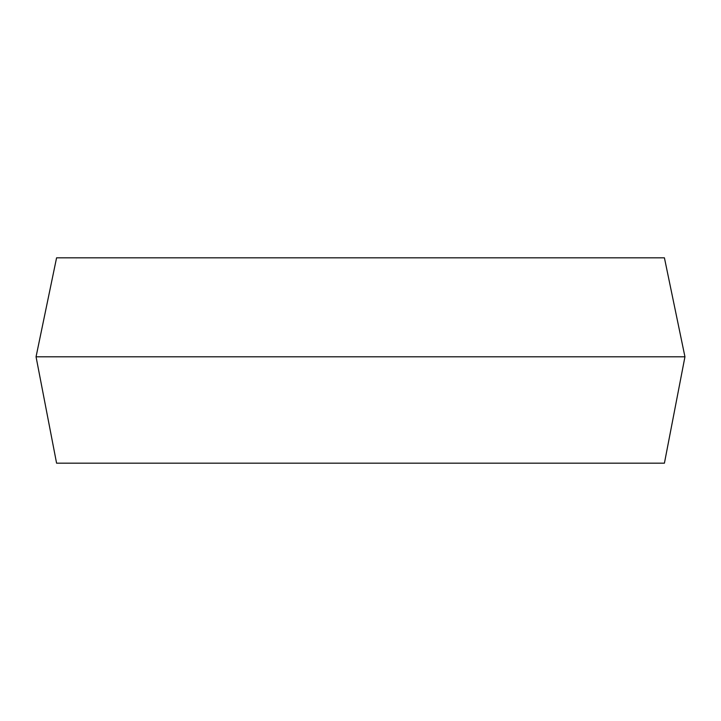 <?xml version="1.0" encoding="UTF-8"?>
<svg xmlns="http://www.w3.org/2000/svg" width="721" height="721" viewBox="0 0 721 721"><rect width="100%" height="100%" fill="white"/><g stroke="black" fill="none" stroke-linecap="round" stroke-linejoin="round"><path stroke-width="1.08" d="M684.95 356.805L664.42 463.17L56.58 463.17L36.05 356.805L56.58 257.83L664.42 257.83L684.95 356.805L36.05 356.805"/></g></svg>
